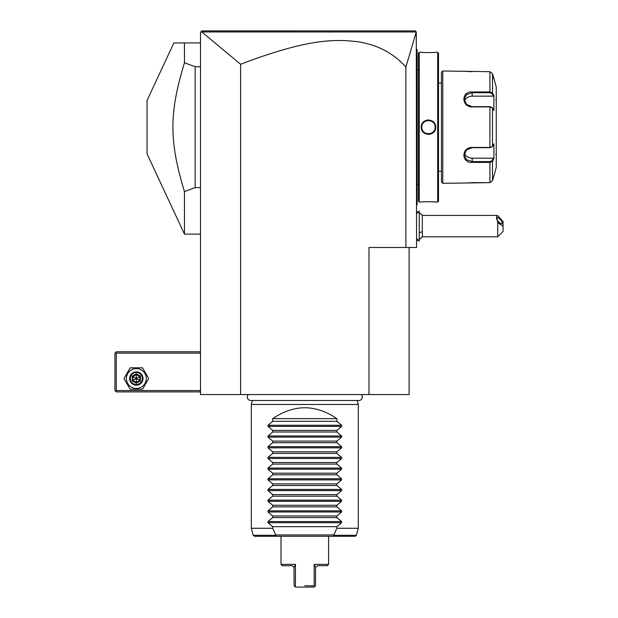 <?xml version="1.0" encoding="UTF-8"?>
<svg xmlns="http://www.w3.org/2000/svg" width="618" height="618" viewBox="0 0 618 618"><rect width="100%" height="100%" fill="white"/><g stroke="black" fill="none" stroke-linecap="round" stroke-linejoin="round"><path stroke-width="0.93" d="M409.085 247.494L409.085 394.57L200.51 394.57L200.51 32.236L201.847 30.9L415.234 30.9L416.285 31.943L405.879 67.045L405.879 247.494L416.571 247.494L416.285 31.943M210.777 30.9L227.965 30.9M375.659 30.9L385.315 30.9M398.942 30.9L410.947 30.9M368.977 394.57L368.977 247.494L405.879 247.494M405.879 67.045C393.905 53.604 378.394 45.253 359.336 41.985C337.644 39.158 310.275 37.544 240.618 64.287L240.618 394.57M240.618 64.287L201.831 31.958L200.912 31.835L201.847 30.9M201.831 31.958L416.231 31.974M419.243 212.746A16.045 16.045 0 0 1 422.318 215.412L422.318 231.456A16.045 8.019 180 0 1 419.243 232.785M419.243 239.46A16.045 16.045 0 0 0 422.318 236.802L422.318 231.456M497.714 236.802L497.714 222.696L503.06 226.103L503.06 231.456L497.714 236.802L422.318 236.802M422.318 215.412L496.47 215.412L497.714 215.62L503.06 221.476L503.06 226.103M496.47 215.412L497.714 222.696M496.439 218.061A4.009 1.421 -130.9 0 1 496.648 217.482A4.009 1.421 -130.9 0 1 499.823 219.019A4.009 1.421 -130.9 0 1 502.117 222.967A4.009 1.421 -130.9 0 1 501.901 223.546A4.009 1.421 -130.9 0 1 498.734 222.009A4.009 1.421 -130.9 0 1 496.439 218.061M419.22 211.132L419.243 241.082L419.243 211.132L416.571 213.774M416.571 49.085L417.104 49.618L417.104 123.283L416.571 123.237M417.104 50.151L416.571 49.618L417.104 50.151M416.571 131.093L417.104 131.047L417.104 204.712L416.571 205.246M417.104 204.179L416.571 204.712M417.104 131.047L417.104 123.283M418.448 184.651L417.165 184.651L417.104 69.139M418.448 69.68L417.165 69.68M418.448 53.094L418.448 201.236L419.243 202.04L421.252 202.04C420.827 201.653 436.115 201.653 435.69 202.04L437.699 202.04L437.699 52.291L435.69 52.291C436.115 52.677 420.835 52.677 421.252 52.291L419.243 52.291L418.448 53.094M419.243 52.291L419.243 202.04M421.252 127.169C420.835 117.768 436.115 117.791 435.69 127.169C436.107 136.563 420.827 136.539 421.252 127.169L421.785 127.169C421.376 118.54 435.574 118.54 435.157 127.169C435.574 135.79 421.376 135.79 421.785 127.169A6.682 6.682 0 0 1 421.8 126.767M421.468 52.314L421.994 52.36M422.333 52.391L423.137 52.453M424.558 52.545L425.717 52.592M432.206 52.553L433.813 52.453M435.651 202.032L435.18 201.993M434.933 201.97L433.836 201.877M432.136 201.777L430.754 201.723M426.86 201.7L426.459 201.715M424.52 201.792L423.145 201.877M428.475 119.892L427.409 119.969M428.475 134.438L429.533 134.361M437.699 52.291L438.502 53.094L438.502 201.236L437.699 202.04M441.437 83.044L438.502 83.044M441.437 171.286L438.502 171.286M442.782 183.322L442.782 71.008L441.437 72.345L441.437 181.986L442.782 183.322L489.912 182.65L492.492 180.657L494.106 175.296L492.492 180.657L492.492 161.337L489.912 162.387L472.191 162.387C461.19 163.291 461.167 147.262 472.191 147.424L489.912 147.424L492.492 146.481L493.906 143.801L493.906 158.664L492.492 161.337L491.974 160.788L489.912 161.592L472.191 161.592L466.536 159.73L464.172 154.979L466.536 149.888L472.191 147.694L489.912 147.694L491.974 146.891M494.106 175.296L496.262 167.277L496.262 87.053L492.492 73.673L492.492 92.994L493.906 95.666L493.906 110.529L492.492 107.849L489.912 106.906L472.191 106.906C461.213 107.092 461.152 91.062 472.191 91.943L489.912 91.943L492.492 92.994L491.974 93.542L493.357 96.153L472.191 96.153A8.019 6.945 180 0 0 464.466 101.236M494.106 79.034L492.492 73.673L489.912 71.68L442.782 71.008M491.913 146.999L492.492 146.481L492.492 107.849L491.913 107.331M491.974 107.439L489.912 106.636L472.191 106.636L466.536 104.45L464.172 99.359L466.528 94.6L472.191 92.739L489.912 92.739L491.974 93.542M464.512 71.14L465.068 71.217M465.532 71.271L466.072 71.333M466.822 71.418L467.617 71.487M468.266 71.541L469.054 71.588M470.136 71.642L471.851 71.68M491.974 160.788L493.357 158.177L472.191 158.177L472.191 162.387L489.912 162.387L489.912 161.592M489.912 162.387L489.912 182.65L471.851 182.65M470.12 182.689L469.077 182.743M468.228 182.797L467.648 182.843M466.822 182.913L466.096 182.99M465.532 183.059L465.091 183.113M489.912 71.68L489.912 91.943L472.191 91.943L472.191 96.153M493.357 158.177L493.743 158.973M472.191 158.177A8.019 6.945 0 0 1 464.466 153.094M493.743 95.357L493.357 96.153M493.527 94.948L492.747 93.48M492.492 161.337L493.527 159.382M495.721 154.307A0.533 0.533 180 0 1 496.262 154.84M495.721 100.023A0.533 0.533 -0 0 0 496.262 99.49M435.69 127.169L435.157 127.169A6.682 6.682 0 0 0 435.142 126.76M435.111 126.366A6.682 6.682 0 0 0 435.049 125.964M434.964 125.57A6.682 6.682 0 0 0 434.856 125.184M433.481 122.735A6.682 6.682 0 0 0 432.901 122.163M430.46 120.78A6.682 6.682 0 0 0 430.066 120.672M429.672 120.587A6.682 6.682 0 0 0 429.278 120.525M428.877 120.495A6.682 6.682 0 0 0 428.065 120.495M427.671 120.525A6.682 6.682 0 0 0 427.27 120.587M426.876 120.672A6.682 6.682 0 0 0 426.49 120.78M425.369 121.244A6.682 6.682 0 0 0 424.35 121.901M424.041 122.163A6.682 6.682 0 0 0 422.967 123.368M422.086 125.184A6.682 6.682 0 0 0 421.978 125.57M421.893 125.964A6.682 6.682 0 0 0 421.839 126.366M435.157 127.169A6.682 6.682 0 0 1 435.142 127.571M435.111 127.965A6.682 6.682 0 0 1 435.049 128.366M434.964 128.76A6.682 6.682 0 0 1 434.856 129.147M433.975 130.962A6.682 6.682 0 0 1 432.909 132.167M432.592 132.43A6.682 6.682 0 0 1 431.573 133.086M430.46 133.55A6.682 6.682 0 0 1 430.066 133.658M429.672 133.743A6.682 6.682 0 0 1 429.278 133.805M428.877 133.836A6.682 6.682 0 0 1 428.073 133.836M427.671 133.805A6.682 6.682 0 0 1 427.27 133.743M426.876 133.658A6.682 6.682 0 0 1 426.49 133.55M424.041 132.167A6.682 6.682 0 0 1 423.469 131.595M422.086 129.147A6.682 6.682 0 0 1 421.978 128.76M421.893 128.366A6.682 6.682 0 0 1 421.839 127.972M421.8 127.571A6.682 6.682 0 0 1 421.785 127.169M200.51 42.936L173.867 42.936L184.465 42.936L184.465 62.735L195.164 66.721L200.51 66.721M200.51 187.609L195.164 187.609L195.164 66.721M173.867 42.936L147.03 100.487L147.03 153.843L184.465 234.129L184.465 191.595L195.164 187.609M184.465 191.595C169.062 140.935 169.062 113.395 184.465 62.735M200.51 390.561L116.277 390.561L115.612 391.225L116.277 391.897L200.51 391.897M115.612 391.225L114.94 390.561L114.94 353.125L116.277 351.781L200.51 351.781M115.612 352.453L116.277 353.125L200.51 353.125M116.277 390.561L116.277 353.125M123.986 378.525L130.159 389.224L142.511 389.224L148.683 378.525L142.511 367.826L130.159 367.826L123.986 378.525M126.389 378.525A9.942 9.942 0 0 0 136.331 388.467A9.942 9.942 0 0 0 146.281 378.525A9.942 9.942 0 0 0 136.331 368.583A9.942 9.942 0 0 0 126.389 378.525M143.021 378.525A6.682 6.682 0 0 0 136.331 371.843A6.682 6.682 0 0 0 129.649 378.525A6.682 6.682 0 0 0 136.331 385.207A6.682 6.682 0 0 0 143.021 378.525M142.349 378.525A6.018 6.018 0 0 1 136.331 384.543A6.018 6.018 0 0 1 130.313 378.525A6.018 6.018 0 0 1 136.331 372.507A6.018 6.018 0 0 1 142.349 378.525M140.441 376.153L139.753 376.547L136.331 374.57L132.909 376.547L132.909 380.503L136.331 382.48L139.753 380.503L139.753 376.547L136.331 378.525L136.331 373.782L132.229 376.153L140.441 380.897L140.441 376.153L136.331 373.782M132.229 376.153L132.229 380.897L136.331 383.268L136.331 378.525L132.909 380.503L132.909 376.547M132.229 380.897L132.909 380.503M139.753 376.547L139.753 380.503M248.274 394.57A3.499 3.499 0 0 0 250.792 400.503L358.803 400.503A3.499 3.499 0 0 0 361.321 394.57M357.219 400.503L358.278 404.466L251.317 404.466L251.317 528.274L272.708 528.274L275.79 534.956L333.805 534.956L336.887 528.274L336.887 526.667L341.599 522.689L267.996 522.689L267.996 521.553L272.708 517.575L336.887 517.575L336.887 515.976L341.599 511.99L267.996 511.99L267.996 510.854L272.708 506.876L336.887 506.876L336.887 505.277L341.599 501.298L267.996 501.298L267.996 500.163L272.708 496.177L336.887 496.177L336.887 494.585L341.599 490.599L267.996 490.599L267.996 489.464L272.708 485.485L336.887 485.485L336.887 483.886L341.599 479.9L267.996 479.9L267.996 478.772L272.708 474.786L336.887 474.786L336.887 473.187L341.599 469.209L267.996 469.209L267.996 468.073L272.708 464.087L336.887 464.087L336.887 462.496L341.599 458.51L267.996 458.51L267.996 457.374L272.708 453.396L336.887 453.396L336.887 451.797L341.599 447.818L267.996 447.818L267.996 446.683L272.708 442.697L336.887 442.697L336.887 441.097L341.599 437.119L267.996 437.119L267.996 435.984L272.708 432.005L336.887 432.005L336.887 430.406L341.599 426.42L267.996 426.42L267.996 425.292L272.708 421.306L336.887 421.306L336.887 418.633C315.497 404.157 294.098 404.157 272.708 418.633L272.708 421.306M252.376 400.503L251.317 404.466M358.278 404.466L358.278 528.274L336.887 528.274M267.996 522.689L272.708 526.667L272.708 528.274M267.996 511.99L272.708 515.976L272.708 517.575M267.996 501.298L272.708 505.277L272.708 506.876M267.996 490.599L272.708 494.585L272.708 496.177M267.996 479.9L272.708 483.886L272.708 485.485M267.996 469.209L272.708 473.187L272.708 474.786M267.996 458.51L272.708 462.496L272.708 464.087M267.996 447.818L272.708 451.797L272.708 453.396M267.996 437.119L272.708 441.097L272.708 442.697M267.996 426.42L272.708 430.406L272.708 432.005M341.599 426.42L341.599 425.292L336.887 421.306M341.599 437.119L341.599 435.984L336.887 432.005M341.599 447.818L341.599 446.683L336.887 442.697M341.599 458.51L341.599 457.374L336.887 453.396M341.599 469.209L341.599 468.073L336.887 464.087M341.599 479.9L341.599 478.772L336.887 474.786M341.599 490.599L341.599 489.464L336.887 485.485M341.599 501.298L341.599 500.163L336.887 496.177M341.599 511.99L341.599 510.854L336.887 506.876M341.599 522.689L341.599 521.553L336.887 517.575M272.708 526.667L336.887 526.667M272.708 515.976L336.887 515.976M272.708 505.277L336.887 505.277M272.708 494.585L336.887 494.585M272.708 483.886L336.887 483.886M272.708 473.187L336.887 473.187M272.708 462.496L336.887 462.496M272.708 451.797L336.887 451.797M272.708 441.097L336.887 441.097M272.708 430.406L336.887 430.406M336.887 418.633L272.708 418.633M333.805 534.956L334.145 535.304L333.303 536.293L276.292 536.293L275.45 535.304L275.79 534.956M275.45 535.304L253.202 535.304L254.492 536.293L276.292 536.293M333.303 536.293L355.103 536.293L356.393 535.304L358.278 528.274M314.16 564.373L315.589 567.224L317.637 565.709L327.262 565.709L328.598 564.373L314.16 564.373L314.16 585.764L304.798 585.764M294.044 567.162L295.435 564.373L280.997 564.373L280.997 536.293M295.435 564.373L295.435 585.764L295.01 586.667L295.435 587.1L314.16 587.1L315.497 585.764L315.589 567.224M314.16 585.764L314.593 586.667M280.997 564.373L282.333 565.709L291.959 565.709L294.006 567.224L294.098 585.764L295.01 586.667M417.104 117.829L416.571 117.829M417.104 64.326L416.571 64.326M417.104 190.004L416.571 190.004L417.104 190.004M417.104 136.501L416.571 136.501M489.912 147.694L489.912 106.636M489.912 91.943L489.912 92.739M136.331 383.268L140.441 380.897M341.599 521.553L267.996 521.553M341.599 510.854L267.996 510.854M341.599 500.163L267.996 500.163M341.599 489.464L267.996 489.464M341.599 478.772L267.996 478.772M341.599 468.073L267.996 468.073M341.599 457.374L267.996 457.374M341.599 446.683L267.996 446.683M341.599 435.984L267.996 435.984M341.599 425.292L267.996 425.292M334.145 535.304L356.393 535.304M418.224 212.121A16.045 16.045 0 0 0 416.571 211.31M416.571 240.896A16.045 16.045 0 0 0 418.224 240.085M416.571 238.432L419.22 241.082M417.165 184.651L417.104 185.191M200.51 234.129L184.465 234.129M253.202 535.304L251.317 528.274M328.598 564.373L328.598 536.293"/></g></svg>
